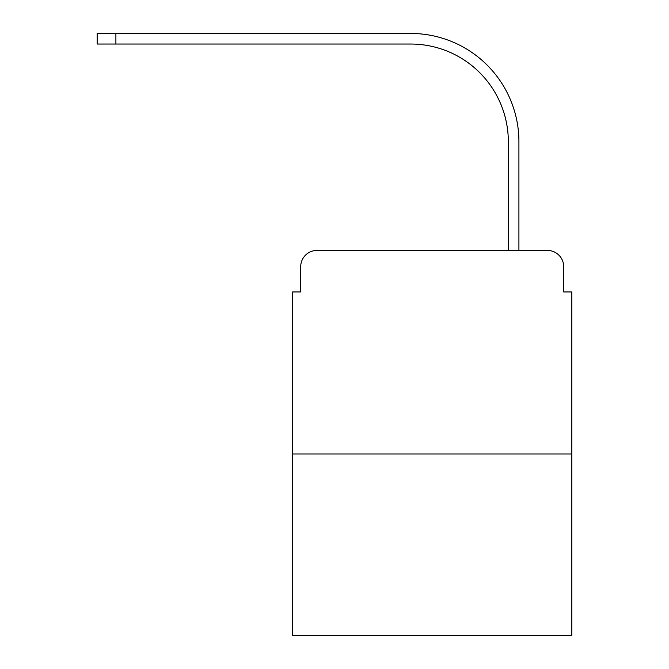<?xml version="1.0" encoding="UTF-8"?>
<svg xmlns="http://www.w3.org/2000/svg" width="669" height="669" viewBox="0 0 669 669"><rect width="100%" height="100%" fill="white"/><g stroke="black" fill="none" stroke-linecap="round" stroke-linejoin="round"><path stroke-width="1" d="M300.707 266.722L300.707 291.96L300.707 266.722A16.282 16.282 0 0 1 316.997 250.432L368.694 250.432M571.836 453.983L292.57 453.983L292.57 635.55L571.836 635.55L571.836 291.96L563.699 291.96L563.699 266.722A16.282 16.282 0 0 0 547.409 250.432L316.997 250.432M292.57 453.983L292.57 291.96L300.707 291.96M495.712 250.432L508.331 250.432L508.331 141.736A97.707 97.707 0 0 0 410.624 44.037A97.707 97.707 0 0 1 508.331 141.736A97.707 97.707 0 0 0 410.624 44.037A97.707 97.707 0 0 1 508.331 141.736A97.707 97.707 0 0 0 410.624 44.037A97.707 97.707 0 0 1 508.331 141.736A97.707 97.707 0 0 0 410.624 44.037A97.707 97.707 0 0 1 508.331 141.736M518.918 250.432L518.918 141.736L518.918 250.432L518.918 141.736L518.918 250.432L518.918 141.736L518.918 250.432L518.918 141.736L518.918 250.432L547.409 250.432M563.699 291.96L563.699 266.722M97.164 33.45L115.888 33.45L115.888 44.037L97.164 44.037L97.164 33.45M518.918 141.736A108.286 108.286 0 0 0 410.624 33.45L115.888 33.45M115.888 44.037L410.624 44.037"/></g></svg>
